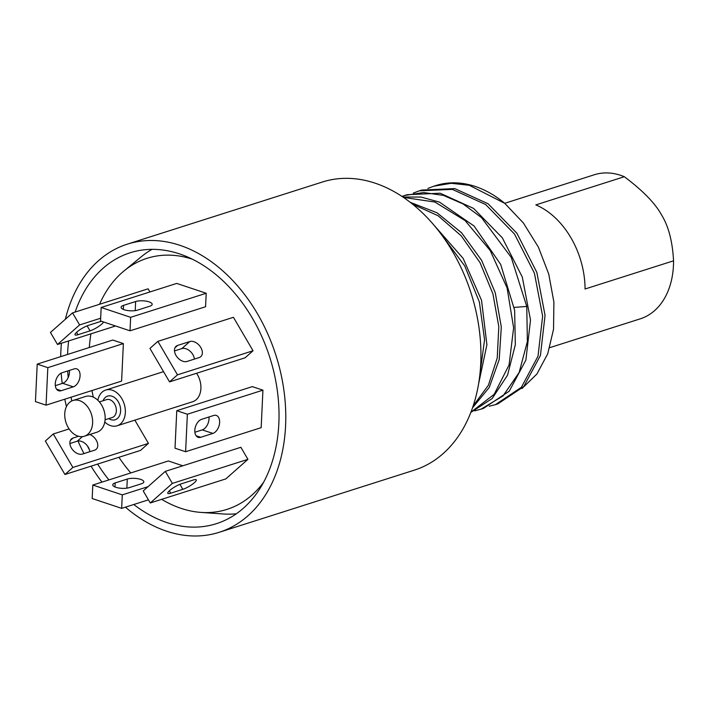<?xml version="1.0" encoding="UTF-8"?>
<svg xmlns="http://www.w3.org/2000/svg" width="709" height="709" viewBox="0 0 709 709"><rect width="100%" height="100%" fill="white"/><g stroke="black" fill="none" stroke-linecap="round" stroke-linejoin="round"><path stroke-width="1.06" d="M87.464 445.97A142.155 101.378 -107.7 0 0 89.458 449.923M97.612 464.085A142.155 101.378 -107.7 0 0 108.929 479.904M133.779 504.507A142.155 101.378 -107.7 0 0 216.369 523.685A142.155 101.378 -107.7 0 0 273.213 369.38A142.155 101.378 72.3 0 0 130.093 252.785A142.155 101.378 72.3 0 0 75.136 312.057M71.813 400.948A142.155 101.378 72.3 0 1 71.033 397.2M68.197 377.551A142.155 101.378 72.3 0 1 67.718 370.949M67.568 354.447A142.155 101.378 72.3 0 1 68.64 340.94M77.999 441.025A151.221 107.848 -107.7 0 0 83.963 453.574M91.062 466.168A151.221 107.848 -107.7 0 0 101.972 482.111M125.431 507.165A151.221 107.848 -107.7 0 0 219.125 532.326A151.221 107.848 -107.7 0 0 279.594 368.175A151.221 107.848 72.3 0 0 127.336 244.144A151.221 107.848 72.3 0 0 65.361 319.245M66.442 406.576A151.221 107.848 72.3 0 1 64.794 399.194M62.206 383.463A151.221 107.848 72.3 0 1 61.187 373.102M60.708 356.636A151.221 107.848 72.3 0 1 61.408 343.245M219.125 532.326L414.278 470.164A151.221 107.848 -107.7 0 0 474.755 306.022A151.221 107.848 72.3 0 0 322.489 181.983L127.336 244.144M521.939 388.567L536.935 373.998L547.72 353.791L553.534 329.277L553.897 302.105L548.748 274.082L538.37 247.095L523.384 222.972L504.746 203.341L469.296 185.288L451.181 183.294L433.837 186.192L427.873 188.443M504.746 203.341A113.422 80.879 -107.7 0 0 435.787 185.572L433.837 186.192M419.294 190.827L421.713 190.056L454.735 188.603L488.111 203.775L516.896 233.226L536.846 272.424L545.053 315.354L540.426 355.448L523.791 386.547L497.833 403.882L495.405 404.653L521.372 387.318L538.007 356.219L542.633 316.125L534.418 273.195L514.468 233.997L485.683 204.547L452.315 189.374L419.294 190.827L413.329 193.078M489.237 406.222L495.405 404.653M480.862 409.279L503.053 395.897L519.148 372.491L527.372 341.561L526.76 306.43L511.216 257.349L481.473 217.592L463.039 203.908L443.444 195.409L423.672 192.538L404.742 195.462L407.17 194.691L440.192 193.229L473.568 208.402L502.344 237.852L522.294 277.051L530.509 319.989L525.883 360.083L509.248 391.182L483.281 408.508L474.684 410.857M404.742 195.462L402.003 196.402M470.794 412.443L492.152 398.547L507.547 375.167L515.328 344.707L514.637 310.294L500.678 264.404L474.099 226.038L439.5 202.127L421.049 197.067L402.898 196.996M470.873 412.239L494.129 394.39L509.071 364.949L513.626 327.815L507.086 287.907L490.194 250.499L465.069 220.552L434.892 202.038L403.527 197.421M410.298 202.34L437.036 212.797L461.577 232.774L481.597 260.327L495.263 292.773L501.307 326.955L499.216 359.56L489.272 387.415L472.495 407.826M473.133 405.938L488.386 385.271L497.231 358.01L498.808 326.61L492.923 293.854L480.046 262.667L461.24 235.84L438.118 215.749L412.665 204.21M434.528 225.799L463.137 258.377L481.553 300.35L486.906 344.787L478.486 384.375M479.86 374.627L484.575 339.708L479.373 302.007L464.758 265.964L442.372 235.858M549.767 347.658L640.227 318.846A75.615 53.919 -107.7 0 0 673.55 260.815C672.513 241.37 668.481 226.029 661.462 214.774C655.178 203.297 642.797 190.606 624.328 176.718L535.836 204.901A75.615 53.919 -107.7 0 1 570.896 237.71A75.615 53.919 -107.7 0 1 585.067 288.997L673.55 260.815M504.702 203.306L594.337 174.751A75.615 53.919 72.3 0 1 624.328 176.718M182.816 465.786L168.37 460.965L92.808 485.036L122.285 494.873L148.021 486.675M148.438 499.836L121.656 508.362L92.179 498.524L92.808 485.036M192.458 259.219A131.75 93.951 72.3 0 0 154.934 256.321A131.75 93.951 -107.7 0 0 124.102 270.856A131.75 93.951 -107.7 0 0 99.544 304.285M90.92 333.842A131.75 93.951 -107.7 0 0 89.316 347.516M91.94 390.544A131.75 93.951 -107.7 0 0 93.304 397.129M118.926 457.296A131.75 93.951 -107.7 0 0 130.81 472.93M161.67 499.34A131.75 93.951 -107.7 0 0 201.037 512.412A131.75 93.951 -107.7 0 0 219.001 511.402A131.75 93.951 72.3 0 0 263.535 482.368M253.033 350.769L233.438 317.295L157.885 341.357L149.936 348.403L169.531 381.876L245.092 357.806L253.033 350.769L177.48 374.839L157.885 341.357M206.204 293.26L176.727 283.414L101.174 307.484L100.536 320.973L130.013 330.811L205.575 306.749L206.204 293.26L130.651 317.322L101.174 307.484M100.669 318.217L79.603 324.926L57.509 344.485L50.454 332.441L72.548 312.882L148.11 288.811L149.945 291.948M123.375 343.59L121.611 381.096L46.058 405.158L47.822 367.652L123.375 343.59L112.775 340.045L37.214 364.116L35.45 401.622L46.058 405.158M69.092 428.945L53.29 433.97L45.341 441.016L64.944 474.489L140.497 450.419L148.447 443.382L134.843 420.145M150.273 502.965L225.834 478.903L247.928 459.343L240.874 447.299L165.321 471.361L143.227 490.92L150.273 502.965L172.367 483.405L247.928 459.343M185.607 451.73L261.169 427.669L262.933 390.163L252.324 386.627L176.771 410.688L175.008 448.194L185.607 451.73L187.371 414.233L262.933 390.163M104.781 422.032A18.753 13.374 -107.7 0 0 117.1 425.79L192.662 401.728A18.753 13.374 -107.7 0 0 200.16 381.371A18.753 13.374 -107.7 0 0 196.561 373.262M152.063 249.338A140.338 100.084 -107.7 0 0 141.41 256.667L124.102 270.856M201.037 512.412L223.37 513.972A140.338 100.084 -107.7 0 0 236.292 513.786M199.158 357.575L187.043 361.439A9.501 6.346 -131.5 0 1 176.745 356.574A9.501 6.346 -131.5 0 1 176.054 346.32A9.501 6.346 -131.5 0 1 177.658 345.416L189.782 341.552A9.501 6.346 -131.5 0 1 200.08 346.417A9.501 6.346 -131.5 0 1 200.762 356.68A9.501 6.346 -131.5 0 1 199.158 357.575M177.48 374.839L169.531 381.876M174.485 350.928L181.832 348.589A9.501 6.346 -131.5 0 1 189.782 350.937A9.501 6.346 -131.5 0 1 194.381 359.1M149.759 306.226L137.635 310.09A9.501 3.075 -177.3 0 1 127.115 310.453A9.501 3.075 -177.3 0 1 121.088 307.281A9.501 3.075 -177.3 0 1 123.526 305.375L135.641 301.52A9.501 3.075 -177.3 0 1 146.16 301.157A9.501 3.075 -177.3 0 1 152.187 304.321A9.501 3.075 -177.3 0 1 149.759 306.226M130.651 317.322L130.013 330.811M72.548 312.882L79.603 324.926M57.509 344.485L115.567 325.989M101.414 321.266A9.501 2.003 149.7 0 0 100.634 321.487L88.51 325.351A9.501 2.003 149.7 0 0 79.266 330.19A9.501 2.003 149.7 0 0 75.021 334.834A9.501 2.003 149.7 0 0 77.937 334.719L90.052 330.855A9.501 2.003 149.7 0 0 98.329 326.672A9.501 2.003 149.7 0 0 103.523 321.975M55.32 385.661L62.702 383.312A9.501 5.902 108.5 0 0 69.402 370.408M37.214 364.116L47.822 367.652M74.153 368.902L62.029 372.757A9.501 5.902 108.5 0 0 55.497 381.814A9.501 5.902 108.5 0 0 58.599 390.739A9.501 5.902 108.5 0 0 61.178 390.712L73.302 386.848A9.501 5.902 108.5 0 0 79.833 377.8A9.501 5.902 108.5 0 0 76.732 368.866A9.501 5.902 108.5 0 0 74.153 368.902M89.795 451.713A9.501 6.346 48.5 0 0 85.186 443.55A9.501 6.346 48.5 0 0 77.237 441.202L69.899 443.542M53.29 433.97L72.885 467.453L148.447 443.382M78.548 436.283L73.071 438.029A9.501 6.346 48.5 0 0 71.458 438.933A9.501 6.346 48.5 0 0 72.15 449.187A9.501 6.346 48.5 0 0 82.448 454.052L94.572 450.188A9.501 6.346 48.5 0 0 96.176 449.293A9.501 6.346 48.5 0 0 96.92 441.53A9.501 6.346 48.5 0 0 89.777 434.493M64.944 474.489L72.885 467.453M121.656 508.362L122.285 494.873M127.283 479.062L115.159 482.926A9.501 3.075 2.7 0 0 112.731 484.832A9.501 3.075 2.7 0 0 118.749 487.996A9.501 3.075 2.7 0 0 129.268 487.632L141.392 483.777A9.501 3.075 2.7 0 0 143.821 481.872A9.501 3.075 2.7 0 0 137.803 478.699A9.501 3.075 2.7 0 0 127.283 479.062L126.858 488.164M182.825 489.334L170.701 493.198A9.501 2.003 -30.3 0 1 167.794 493.313A9.501 2.003 -30.3 0 1 172.03 488.669A9.501 2.003 -30.3 0 1 181.274 483.83L193.397 479.975A9.501 2.003 -30.3 0 1 196.304 479.86A9.501 2.003 -30.3 0 1 192.059 484.495A9.501 2.003 -30.3 0 1 182.825 489.334L179.891 484.336M172.367 483.405L165.321 471.361M212.86 433.421L200.736 437.285A9.501 5.902 -71.5 0 1 198.148 437.32A9.501 5.902 -71.5 0 1 195.046 428.387A9.501 5.902 -71.5 0 1 201.578 419.338L213.701 415.474A9.501 5.902 -71.5 0 1 216.289 415.439A9.501 5.902 -71.5 0 1 219.391 424.372A9.501 5.902 -71.5 0 1 212.86 433.421L202.251 429.884L194.878 432.233M208.96 416.981A9.501 5.902 -71.5 0 1 202.251 429.884M187.371 414.233L176.771 410.688M117.1 425.79A18.753 13.374 -107.7 0 0 124.598 405.433A18.753 13.374 72.3 0 0 105.721 390.056A18.753 13.374 72.3 0 0 97.842 400.248M84.38 436.212L96.903 432.224A18.753 13.374 -107.7 0 0 104.4 411.876A18.753 13.374 72.3 0 0 85.523 396.491L72.992 400.479A18.753 13.374 72.3 0 1 91.878 415.864A18.753 13.374 -107.7 0 1 84.38 436.212A18.753 13.374 -107.7 0 1 65.494 420.836A18.753 13.374 72.3 0 1 72.992 400.479M526.76 306.43L514.202 307.405M174.963 347.8L177.658 345.416M181.832 348.589L189.782 341.552M123.331 309.416L123.526 305.375M135.215 310.613L135.641 301.52M77.937 334.719L76.545 332.353M90.052 330.855L87.127 325.856M61.178 390.712L56.552 389.161M73.302 386.848L62.702 383.312M73.071 438.029L70.368 440.413M82.421 436.62L77.237 441.202M115.159 482.926L114.973 486.959M169.318 490.832L170.701 493.198M196.109 435.743L200.736 437.285M103.053 400.745A12.399 8.845 72.3 0 1 111.898 396.18A12.399 8.845 72.3 0 1 120.131 406.284A12.399 8.845 72.3 0 1 118.066 417.867A12.399 8.845 72.3 0 1 108.743 418.611M99.402 401.914L106.545 399.637A9.377 6.682 72.3 0 1 115.984 407.321A9.377 6.682 72.3 0 1 112.235 417.504L105.092 419.781M163.54 371.64L105.721 390.056"/></g></svg>
